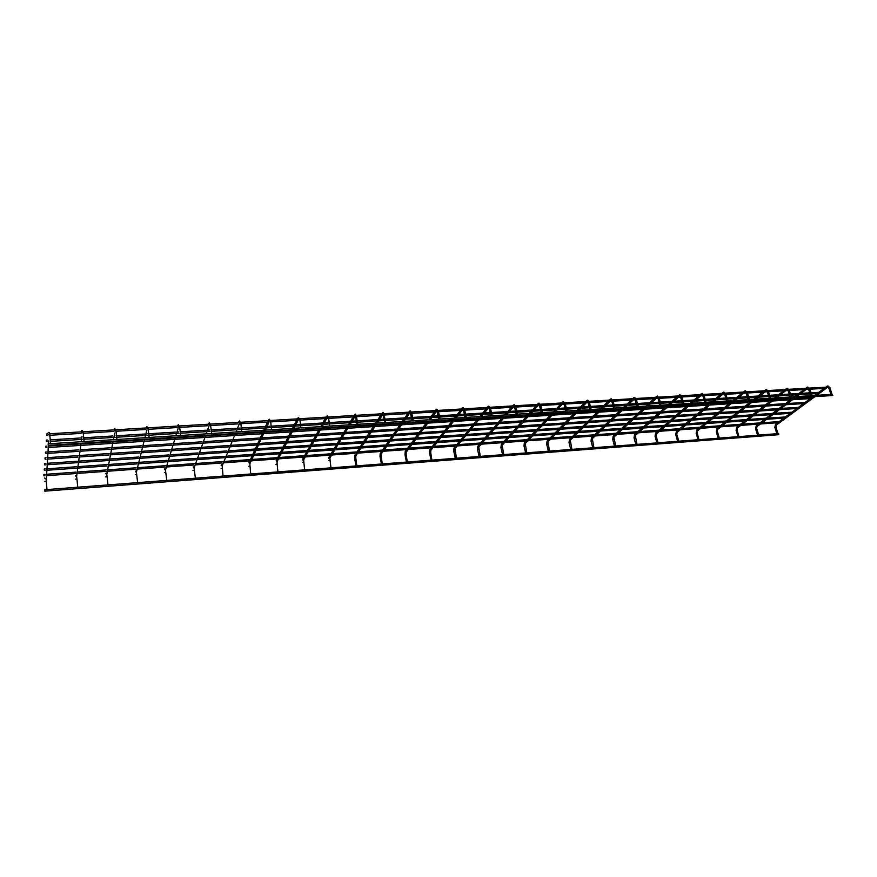 <?xml version="1.0" encoding="UTF-8"?>
<svg xmlns="http://www.w3.org/2000/svg" width="877" height="877" viewBox="0 0 877 877"><rect width="100%" height="100%" fill="white"/><g stroke="black" fill="none" stroke-linecap="round" stroke-linejoin="round"><path stroke-width="1.32" d="M48.18 434.871L49.737 434.608L50.581 443.74L49.857 443.609M46.273 481.265L46.985 489.651L46.317 489.552M832.416 395.176L832.218 394.365M48.202 444.88L48.18 443.817L48.202 444.88M825.706 387.217L809.438 388.072M46.733 435.003L46.711 433.94L46.733 435.003M777.756 433.6L778.831 433.94L778.568 434.707L44.87 491.153L44.771 489.739L44.87 491.153M81.638 432.865L83.151 432.591L84.082 441.624L83.392 441.504M76.957 478.995L77.746 487.294L77.099 487.195M114.438 430.892L115.928 430.607L116.937 439.541L116.279 439.432M107.093 476.759L107.948 484.981L107.323 484.882M146.602 428.963L148.06 428.656L149.156 437.502L148.52 437.393M136.691 474.567L137.623 482.701L137.02 482.613M178.152 427.077L179.588 426.748L180.75 435.507L180.147 435.398M165.775 472.418L166.762 480.464L166.191 480.377M209.11 425.213L210.513 424.874L211.752 433.545L211.171 433.446M194.343 470.302L195.407 478.272L194.847 478.184M239.487 423.394L240.868 423.043L241.613 431.528M222.429 468.219L223.01 476.036M269.294 421.607L270.642 421.234L271.486 429.642M250.033 466.169L250.69 473.92M298.553 419.842L299.879 419.469L300.8 427.79M277.165 464.163L277.899 471.837M327.285 418.121L328.59 417.726L329.588 425.981M303.837 462.19L304.648 469.787M356.972 424.336L355.459 416.268L356.303 415.939L357.849 424.194M330.07 460.25L330.958 467.781M384.718 422.593L383.161 414.591L384.005 414.273L385.606 422.451M355.865 458.342L356.818 465.797M439.114 419.162L412.859 420.73M381.232 456.457L382.251 463.856M465.424 417.496L439.64 419.042M406.194 454.615L407.279 461.938M491.284 415.862L465.95 417.386M430.75 452.795L431.901 460.063M516.696 414.262L491.811 415.753M479.5 456.478L456.117 458.211M541.679 412.694L517.211 414.152M502.959 454.681L479.96 456.38M566.235 411.138L542.194 412.574M526.057 452.916L503.409 454.593M590.374 409.614L566.739 411.028M548.794 451.173L526.507 452.817M614.119 408.123L590.89 409.504M571.179 449.462L549.232 451.085M637.48 406.643L614.624 408.013M593.214 447.774L571.618 449.375M660.447 405.196L637.974 406.533M614.92 446.119L593.652 447.687M658.079 398.202L659.153 397.73L660.94 405.086M636.296 444.486L615.358 446.031M680.64 396.842L681.703 396.371L683.534 403.661M657.355 442.874L636.724 444.387M727.165 400.986L705.766 402.269M678.096 441.284L657.783 442.775M748.695 399.638L727.636 400.888M698.541 439.717L678.524 441.197M769.885 398.301L749.166 399.528M697.204 433.063L698.958 439.629M767.364 391.602L768.362 391.131L770.357 398.191M738.522 436.658L719.085 438.094M788.193 390.342L789.19 389.87L791.218 396.875M737.097 430.103L738.927 436.571M831.517 394.409L811.762 395.582M777.351 433.687L758.484 435.08M828.908 387.886L829.883 387.415L831.977 394.31M818.712 392.392L811.039 392.732M46.306 441.153L46.273 440.111L46.306 441.153M811.839 397.478L794.244 398.465M45.878 447.171L45.856 446.141L45.878 447.171M805.075 402.466L787.59 403.486M45.461 453.069L45.44 452.05L45.461 453.069M798.421 407.377L781.045 408.419M45.056 458.824L45.034 457.827L45.056 458.824M791.887 412.212L774.61 413.264M44.661 464.47L44.628 463.484L44.661 464.47M785.452 416.97L768.285 418.044M44.278 469.995L44.245 469.02L44.278 469.995M779.127 421.64L762.058 422.736M43.894 475.4L43.861 474.435L43.894 475.4M48.092 432.876L48.684 432.394C49.276 432.262 49.627 433.008 49.737 434.608L49.759 434.828M46.13 478.075L45.44 478.787L44.65 477.998M48.41 445.341L46.218 481.166L44.782 481.396M81.462 430.87L82.054 430.399L83.172 432.799M76.847 475.838L76.178 476.54L75.422 475.674M81.068 443.269L76.639 476.343L76.902 478.897L75.499 479.138M114.306 429.971L114.788 428.436L115.95 430.804M107.016 473.624L106.369 474.325L105.646 473.405M113.111 441.23L106.797 474.15L107.049 476.66L105.657 476.913M146.47 428.086L146.042 427.527L146.876 426.529L148.092 428.853M136.648 471.464L136.012 472.155L135.332 471.168M144.552 439.234L136.428 471.99L136.648 474.457L135.288 474.731M178.02 426.222L177.516 425.641L178.36 424.643L179.61 426.946M165.753 469.338L165.15 470.017L164.503 468.987M175.4 437.283L165.534 469.864L165.731 472.308L164.394 472.582M208.967 424.38L208.397 423.788L209.252 422.802L210.546 425.06M194.365 467.244L193.762 467.912L193.17 466.849M205.678 435.354L194.135 467.781L194.31 470.182L192.995 470.478M240.912 423.185L239.564 420.993L238.708 421.969L239.333 422.571M222.473 465.183L221.892 465.851L221.344 464.755L221.125 465.303M235.409 433.468L222.243 465.72L222.396 468.099L221.103 468.406M270.686 421.388L269.316 419.217L268.439 420.182L269.129 420.796M250.098 463.209L249.528 463.834L249.002 462.727L263.166 431.703M264.602 431.616L249.868 463.703L250 466.06L248.728 466.367M299.923 419.623L298.509 417.474L297.643 418.428L298.388 419.042M277.264 461.269L276.704 461.839L276.189 460.732L291.789 429.883M293.258 429.796L277.033 461.719L277.132 464.043L275.882 464.372M328.623 417.89L327.187 415.753L326.299 416.718L327.099 417.309M303.957 459.351L303.42 459.877L302.905 458.781L319.908 428.097M321.42 427.998L303.727 459.767L303.804 462.069L302.587 462.398M355.229 415.621L354.451 415.018L355.338 414.076L356.796 416.18M330.212 457.476L329.686 457.958L329.182 456.862L347.533 426.343M349.068 426.244L329.982 457.849L330.037 460.118L328.842 460.469M383.15 414.602L382.087 413.363L382.986 412.42L384.477 414.514M356.029 455.623L355.525 456.062L355.021 454.966L374.665 424.621M376.244 424.523L355.799 455.963L355.843 458.211L354.637 458.43L356.007 465.928M411.971 420.872L410.37 412.946L411.664 412.87M410.173 412.289L409.241 411.741L410.14 410.809L411.642 412.705L413.297 420.807M381.418 453.793L380.925 454.198L380.432 453.113L401.326 422.922M402.938 422.824L381.199 454.111L381.221 456.325L380.048 456.687M437.13 411.51L438.368 411.258M436.899 410.666L435.913 410.14L436.823 409.208L438.347 411.083L440.057 419.107M406.391 451.995L405.919 452.368L405.426 451.282L427.527 421.256M429.182 421.157L406.183 452.28L406.183 454.483L404.999 454.703L406.457 462.069M463.396 409.932L464.602 409.669M463.111 409.077L462.124 408.561L463.034 407.641L464.591 409.504L466.356 417.452M430.969 450.219L429.807 450.033L430.026 449.484L453.288 419.623M454.966 419.524L430.76 450.482L430.739 452.653L429.609 453.025M489.202 408.386L490.386 408.112M481.495 416.487L488.884 407.509L487.886 407.016L488.796 406.106L490.386 407.937L492.194 415.819M455.141 448.476L454.22 447.719L478.612 418.022M454.911 451.008L453.793 451.238M514.569 406.851L515.731 406.577M514.492 406.698L513.198 405.492L514.119 404.593L515.731 406.402L517.583 414.207M478.93 446.755L478.031 445.976L503.508 416.432M478.689 449.243L477.592 449.484M539.508 405.349L540.649 405.075M539.114 404.461L538.083 404.001L539.015 403.113L540.649 404.9L542.545 412.639M502.346 445.056L501.469 444.266L527.987 414.876M502.093 447.511L501.008 447.752M564.021 403.869L565.139 403.595M563.593 402.971L562.552 402.532L562.99 401.907M525.4 443.389L524.545 442.589L552.061 413.352M525.126 445.801L524.062 446.053M588.127 402.422L589.223 402.137M578.952 410.337L587.623 401.502L586.614 401.096L587.042 400.471M548.092 441.745L547.248 440.923L575.74 411.85M547.807 444.124L546.766 444.376M611.828 400.997L612.902 400.712M611.313 400.076L610.282 399.671L610.688 399.057M570.434 440.122L569.611 439.289L599.035 410.37M570.138 442.468L569.118 442.721M635.145 399.583L636.198 399.298M625.323 407.41L634.564 398.673L633.556 398.279L633.95 397.665M592.435 438.522L591.624 437.689L621.957 408.912M592.118 440.846L591.12 441.098M647.939 405.985L657.465 397.292L656.643 396.349L657.388 396.042L659.109 397.917M614.163 436.779L613.308 436.099L644.518 407.476M613.779 439.234L612.793 439.498M679.971 395.944L678.973 395.549L679.916 394.694L681.659 396.557M635.507 435.233L634.663 434.543L666.706 406.073M635.101 437.656L634.137 437.919M702.85 395.505L703.836 395.209M692.128 403.201L702.159 394.606L701.14 394.222L701.501 393.63M656.533 433.709L655.514 433.523L655.875 432.964M656.117 436.099L655.163 436.362M724.687 394.179L725.663 393.894M723.92 393.302L722.955 392.907L723.306 392.326M677.241 432.208L676.244 432.01L676.584 431.451M676.814 434.575L675.871 434.828M746.195 392.885L747.149 392.6M745.373 392.008L744.42 391.624L744.759 391.043M697.643 430.728L696.667 430.519L696.996 429.96M733.282 401.841L697.456 430.969L697.248 432.909L696.283 433.315M766.498 390.747L765.555 390.353L766.498 389.52L768.296 391.317M717.748 429.27L716.794 429.05L717.112 428.491M717.298 431.572L716.399 431.835M787.294 389.498L786.351 389.103L787.305 388.281L789.114 390.057M737.568 427.833L736.614 427.603L736.932 427.044M774.72 399.21L737.393 428.042L737.162 429.949L736.209 430.366M808.704 389.103L809.614 388.818M807.761 388.259L806.84 387.875L807.147 387.305M757.092 426.408L756.16 426.167L756.467 425.63M756.621 428.667L755.744 428.919M827.921 387.053L827.011 386.669L827.965 385.858L829.795 387.601M776.342 425.016L775.421 424.764L775.728 424.216M775.86 427.242L774.994 427.494M48.531 443.795L48.739 440.934M811.291 395.68L791.482 396.93M790.747 396.985L770.62 398.246M705.283 402.368L683.83 403.727M683.04 403.771L661.247 405.152M412.322 420.85L386.023 422.506M385.058 422.571L358.287 424.26M357.301 424.315L330.037 426.036M329.039 426.101L301.26 427.855M300.241 427.921L271.958 429.697M270.916 429.763L242.096 431.583M241.043 431.648L211.675 433.501M210.59 433.567L180.662 435.463M179.566 435.529L149.057 437.448M147.939 437.524L116.827 439.487M115.687 439.552L83.962 441.559M82.8 441.635L50.449 443.674M49.255 443.751L48.18 443.817M832.799 395.516L48.279 445.352M805.755 388.292L788.938 389.3M785.299 389.52L768.109 390.55M764.525 390.769L746.963 391.822M743.422 392.041L725.476 393.115M721.99 393.324L703.639 394.431M700.208 394.639L681.451 395.768M678.074 395.965L658.912 397.117M655.579 397.325L635.989 398.498M632.723 398.695L612.694 399.901M609.482 400.098L589.004 401.326M585.858 401.513L564.92 402.773M561.839 402.96L540.429 404.242M537.415 404.429L515.512 405.744M512.563 405.919L490.166 407.268M487.294 407.443L464.382 408.825M461.576 408.989L438.138 410.403M435.409 410.568L411.434 412.004M408.781 412.168L384.258 413.637M381.67 413.791L356.577 415.303M354.078 415.457L328.404 417.003M325.981 417.145L299.704 418.724M297.369 418.866L270.478 420.478M268.219 420.62L240.693 422.275M238.522 422.407L210.348 424.095M208.244 424.227L179.434 425.959M177.384 426.079L147.917 427.855M145.933 427.965L115.786 429.785M113.878 429.894L83.03 431.758M81.177 431.868L49.616 433.764M47.84 433.874L46.711 433.94M824.764 388.325L809.888 389.224M808.638 389.3L806.182 389.454M804.626 389.552L789.377 390.473M788.127 390.55L785.737 390.693M784.181 390.791L768.548 391.734M767.298 391.811L764.974 391.953M763.418 392.041L747.401 393.017M746.141 393.093L743.882 393.225M742.337 393.324L725.904 394.321M724.643 394.398L722.451 394.529M720.905 394.617L704.067 395.637M702.806 395.713L700.679 395.845M699.144 395.944L681.878 396.985M680.607 397.062L678.557 397.182M677.033 397.281L659.329 398.355M658.057 398.432L656.073 398.553M654.549 398.64L636.395 399.737M635.123 399.813L633.227 399.934M631.714 400.022L613.1 401.151M611.817 401.227L609.997 401.337M608.485 401.436L589.399 402.587M588.127 402.664L586.384 402.773M584.882 402.861L565.314 404.045M564.032 404.122L562.376 404.22M560.885 404.319L540.813 405.536M539.519 405.612L537.963 405.7M536.472 405.799L515.884 407.038M514.591 407.125L513.133 407.213M511.653 407.301L490.528 408.572M489.234 408.66L487.875 408.737M486.395 408.825L464.733 410.14M463.429 410.217L462.179 410.293M460.71 410.381L438.489 411.73M437.174 411.806L436.033 411.883M434.564 411.971L411.773 413.352M410.447 413.429L409.427 413.495M407.958 413.582L384.575 414.996M383.249 415.073L382.339 415.128M380.881 415.216L356.895 416.674M355.547 416.75L354.768 416.805M353.321 416.893L328.7 418.384M327.34 418.461L326.704 418.504M325.257 418.592L300 420.127M296.678 420.324L270.752 421.892M267.573 422.089L240.967 423.701M237.93 423.887L210.612 425.542M207.717 425.718L179.675 427.417M176.935 427.581L148.147 429.324M145.571 429.478L116.005 431.265M113.582 431.418L83.227 433.26M80.98 433.391L49.792 435.277M47.731 435.409L46.81 435.463M758.079 435.167L739.179 436.614M718.68 438.182L699.221 439.673M455.656 458.298L432.251 460.096M431.44 460.151L407.641 461.971M406.818 462.036L382.635 463.889M381.791 463.955L357.202 465.84M356.347 465.906L331.353 467.814M330.476 467.88L305.053 469.82M304.166 469.897L278.316 471.87M277.417 471.936L251.118 473.953M250.197 474.018L223.449 476.068M222.517 476.134L195.297 478.217M194.354 478.294L166.652 480.41M165.687 480.486L137.492 482.646M136.505 482.723L107.816 484.915M106.808 484.992L77.593 487.228M76.573 487.305L46.832 489.585M45.79 489.662L44.771 489.739M81.276 441.723L81.999 436.384M113.407 439.695L114.679 433.063M144.924 437.711L146.766 430.3M175.86 435.759L178.261 427.844M206.216 433.841L209.165 425.586M236.023 431.966L239.498 423.459M265.282 430.125L269.272 421.442M268.439 420.149L263.845 430.212M294.014 428.305L298.498 419.502M297.632 418.34L292.545 428.404M322.232 426.529L327.187 417.638M326.288 416.586L320.73 426.628M302.675 459.208L302.51 459.932M349.956 424.786L355.36 415.83M354.44 414.854L348.41 424.874M328.952 457.257L328.711 458.561M377.187 423.065L383.03 414.076M382.087 413.155L375.608 423.163M354.79 455.338L354.626 458.43M410.151 412.212L410.359 412.957M403.946 421.377L410.195 412.376M409.241 411.499L402.335 421.475M380.212 453.453L380.015 456.555M380.037 456.676L381.44 463.977M437.108 411.499L438.741 419.184M436.867 410.579L437.075 411.357M430.245 419.721L436.91 410.688M435.924 409.866L428.59 419.82M405.218 451.6L404.988 454.714M463.363 409.91L465.04 417.518M463.111 408.989L463.33 409.778M456.084 418.088L463.111 409.099M462.135 408.265L454.407 418.197M429.818 449.78L429.566 452.905M429.587 453.014L431.067 460.184M489.158 408.353L490.89 415.895M488.884 407.443L489.136 408.222M456.5 458.254L454.944 448.717L480.322 417.912M487.897 406.698L479.774 416.597M454.023 447.983L453.738 451.118M453.76 451.227L455.284 458.331M514.525 406.829L516.29 414.295M480.322 456.435L478.743 446.974L505.251 416.323M506.478 414.909L514.185 405.996M513.22 405.163L504.724 415.018M477.844 446.218L477.526 449.364M477.548 449.462L479.116 456.511M539.443 405.317L541.252 412.716M539.092 404.418L539.421 405.196M503.771 454.637L502.17 445.264L529.763 414.766M531.034 413.363L539.059 404.494M538.116 403.65L529.248 413.473M501.282 444.486L500.942 447.632M500.964 447.73L502.565 454.714M562.771 401.973L563.483 401.644L565.15 403.42L567.09 411.083M563.955 403.837L565.797 411.17M563.922 403.727L563.56 402.949L555.196 411.839M526.847 452.872L525.224 443.576L553.869 413.231M562.585 402.159L553.376 411.949M524.358 442.786L523.997 445.933M524.018 446.031L525.652 452.949M586.823 400.537L587.546 400.208L589.245 401.962L591.219 409.559M588.05 402.39L589.936 409.647M587.623 401.502L588.028 402.28M549.561 451.129L547.928 441.909L577.581 411.73M586.658 400.701L577.099 410.458M547.084 441.109L546.689 444.255M546.711 444.343L548.377 451.206M610.48 399.112L611.214 398.794L612.924 400.526L614.941 408.057M611.751 400.953L613.67 408.145M611.718 400.855L611.291 400.076L602.324 408.868M571.936 449.419L570.28 440.276L600.909 410.25M610.326 399.276L600.449 408.978M569.447 439.465L569.03 442.611M569.052 442.699L570.752 449.495M633.753 397.719L634.488 397.402L636.231 399.123L638.281 406.588M635.058 399.55L637.009 406.676M634.564 398.673L635.025 399.452M593.959 447.73L592.282 438.664L623.865 408.792M633.6 397.862L623.404 407.531M591.471 437.842L591.021 440.978M591.043 441.065L592.786 447.807M657.98 398.158L659.964 405.229M657.465 397.292L657.958 398.07M615.654 446.064L613.955 437.075L646.448 407.356M656.5 396.481L646.009 406.106M613.166 436.242L612.694 439.377M612.716 439.465L614.481 446.152M680.53 396.799L682.558 403.804M680.508 396.711L679.85 396.031L670.214 404.582M637.009 444.431L635.31 435.518L668.68 405.941M679.028 395.121L668.241 404.703M634.531 434.674L634.027 437.809M634.049 437.886L635.847 444.518M701.326 393.674L702.082 393.367L703.891 395.034L706.04 402.313M702.729 395.461L704.779 402.4M702.159 394.606L702.707 395.374M658.057 442.819L656.149 435.957L656.336 433.972L690.55 404.549M701.194 393.784L690.133 403.321M688.555 404.681L655.7 433.008M655.568 433.128L655.053 436.253M655.075 436.329L656.895 442.907M723.13 392.37L723.898 392.063L725.717 393.707L727.91 400.932M724.566 394.146L726.649 401.019M724.545 394.058L723.81 393.389L713.692 401.841M678.787 441.23L676.858 434.422L677.044 432.46L712.08 403.19M723.01 392.468L711.675 401.962M710.063 403.31L676.43 431.495M676.299 431.605L675.761 434.729M675.783 434.795L677.636 441.317M744.595 391.087L745.373 390.78L747.215 392.414L749.429 399.572M746.064 392.841L748.169 399.671M746.042 392.764L745.264 392.107L734.937 400.504M744.474 391.175L732.887 400.625M731.243 401.973L696.842 430.004M696.722 430.103L696.163 433.216M696.185 433.282L698.059 439.761M767.222 391.559L769.359 398.333M767.2 391.493L766.388 390.835L755.842 399.178M719.337 438.127L717.353 431.418L717.572 429.489L754.165 400.515M765.61 389.903L753.771 399.309M752.093 400.646L716.958 428.535M716.849 428.634L716.268 431.736M716.29 431.791L718.186 438.215M788.05 390.309L790.21 397.018M788.028 390.232L787.173 389.585L776.43 397.884M786.417 388.654L774.336 398.015M772.626 399.342L736.79 427.088M736.68 427.176L736.077 430.267M736.099 430.333L738.028 436.702M807.004 387.349L807.794 387.053L809.69 388.632L811.992 395.615M808.55 389.07L810.743 395.724M808.528 388.993L807.651 388.347L796.711 396.601M758.726 435.113L756.687 428.513L756.928 426.606L794.957 397.917M806.906 387.426L794.584 396.744M792.841 398.059L756.336 425.663M756.226 425.74L755.601 428.82M755.623 428.886L757.575 435.2M828.743 387.842L830.957 394.442M828.721 387.777L827.811 387.141L816.673 395.341M777.987 433.633L775.926 427.088L776.178 425.202L814.897 396.656M827.077 386.209L814.536 395.483M812.76 396.788L775.586 424.26M775.498 424.325L774.851 427.406M774.873 427.461L776.847 433.731M809.789 392.808L801.008 393.356M798.881 393.488L790.517 394.003M789.267 394.08L780.662 394.617M778.557 394.749L769.677 395.297M768.427 395.374L759.986 395.9M757.903 396.031L748.509 396.612M747.248 396.689L738.993 397.193M736.943 397.325L727 397.939M725.739 398.015L717.671 398.52M715.643 398.64L705.152 399.298M703.88 399.375L696.009 399.857M694.003 399.989L682.942 400.668M681.67 400.745L673.996 401.227M672.023 401.348L660.37 402.072M659.098 402.148L651.633 402.609M649.693 402.729L637.426 403.486M636.154 403.563L628.908 404.012M626.989 404.133L614.108 404.933M612.826 405.01L605.81 405.448M603.924 405.569L590.396 406.402M589.114 406.479L582.328 406.906M580.475 407.016L566.279 407.893M564.996 407.98L558.452 408.386M556.632 408.496L541.756 409.416M540.473 409.493L534.181 409.888M532.394 409.998L516.816 410.962M515.523 411.039L509.493 411.412M507.739 411.521L491.438 412.53M490.133 412.618L484.389 412.968M482.668 413.078L465.621 414.13M464.306 414.218L458.846 414.547M457.158 414.657L439.344 415.764M438.029 415.841L432.865 416.158M431.21 416.268L412.607 417.419M411.28 417.496L406.435 417.803M404.812 417.901L385.387 419.096M384.049 419.184L379.522 419.469M377.932 419.568L357.673 420.817M356.325 420.905L352.137 421.157M350.592 421.256L329.456 422.571M328.086 422.648L324.26 422.889M322.747 422.977L300.712 424.347M299.331 424.435L295.878 424.643M294.398 424.742L271.442 426.156M270.039 426.244L266.97 426.441M265.523 426.529L241.613 428.009M240.199 428.097L237.535 428.261M236.11 428.349L211.225 429.894M209.789 429.982L207.553 430.114M206.128 430.201L180.256 431.813M178.798 431.901L177.001 432.01M175.586 432.098L148.695 433.764M147.204 433.852L145.867 433.94M144.453 434.027L116.509 435.759M114.997 435.847L114.131 435.902M112.716 435.99L83.688 437.787M80.377 437.996L50.219 439.859M47.402 440.035L46.273 440.111M817.77 393.488L811.422 393.883M810.162 393.959L799.309 394.639M797.763 394.738L790.89 395.165M789.64 395.242L778.984 395.911M777.439 395.998L770.05 396.47M768.789 396.547L758.353 397.193M756.807 397.292L748.87 397.785M747.61 397.862L737.393 398.498M735.858 398.596L727.362 399.134M726.101 399.21L716.103 399.835M714.569 399.923L705.503 400.493M704.242 400.57L694.474 401.184M692.951 401.271L683.293 401.874M682.021 401.962L672.506 402.554M670.982 402.642L660.71 403.288M659.449 403.365L650.175 403.946M648.662 404.034L637.765 404.714M636.494 404.801L627.493 405.36M625.981 405.448L614.437 406.172M613.166 406.248L604.428 406.796M602.927 406.895L590.714 407.652M589.443 407.728L580.991 408.265M579.5 408.353L566.597 409.153M565.314 409.241L557.169 409.745M555.678 409.844L542.074 410.688M540.78 410.765L532.942 411.258M531.462 411.346L517.123 412.245M515.819 412.322L508.298 412.793M506.829 412.892L491.734 413.823M490.429 413.911L483.249 414.361M481.78 414.448L465.906 415.435M464.602 415.523L457.761 415.95M456.292 416.038L439.629 417.079M438.314 417.167L431.835 417.562M430.377 417.66L412.881 418.746M411.554 418.833L405.448 419.217M404.001 419.305L385.65 420.445M384.312 420.532L378.601 420.883M377.154 420.982L357.926 422.177M356.577 422.265L351.271 422.593M349.835 422.681L329.697 423.942M328.338 424.019L323.46 424.325M322.034 424.413L300.954 425.729M299.572 425.816L295.143 426.09M293.718 426.178L271.662 427.559M270.269 427.647L266.301 427.888M264.887 427.987L241.833 429.423M240.408 429.511L236.933 429.73M235.518 429.818L211.434 431.32M209.987 431.407L207.027 431.594M205.613 431.681L180.454 433.249M178.985 433.337L176.551 433.49M175.137 433.578L148.871 435.222M147.38 435.31L145.494 435.43M144.08 435.518L116.674 437.228M115.161 437.327L113.846 437.404M112.442 437.491L83.841 439.278M82.306 439.377L81.594 439.421M80.18 439.509L50.362 441.361M47.292 441.559L46.371 441.613M792.128 398.596L774.007 399.748M771.913 399.879L753.475 401.063M751.403 401.195L732.613 402.39M730.563 402.521L711.422 403.738M709.405 403.869L689.903 405.108M687.919 405.24L668.044 406.5M666.082 406.632L645.834 407.915M643.904 408.035L623.262 409.351M621.365 409.471L600.328 410.82M598.454 410.94L577.022 412.3M575.18 412.42L553.332 413.812M551.512 413.922L529.237 415.347M527.461 415.457L504.746 416.904M503.003 417.013L479.84 418.493M478.129 418.603L454.505 420.105M452.828 420.215L428.743 421.749M427.099 421.848L402.521 423.416M400.921 423.525L375.849 425.115M374.282 425.213L348.706 426.847M347.171 426.946L321.081 428.612M319.579 428.7L292.951 430.399M291.482 430.497L264.317 432.218M262.881 432.317L235.157 434.082M233.753 434.17L205.459 435.979M204.056 436.066L175.214 437.897M173.81 437.985L144.398 439.859M142.995 439.958L112.99 441.865M111.598 441.953L80.991 443.905M79.588 443.992L48.367 445.987M46.963 446.075L45.856 446.141M810.907 398.564L792.556 399.737M791.01 399.835L772.352 401.03M770.817 401.129L751.841 402.346M750.317 402.444L731.012 403.683M729.489 403.782L709.866 405.042M708.342 405.141L688.379 406.424M686.866 406.522L666.553 407.816M665.051 407.915L644.387 409.241M642.885 409.34L621.859 410.688M620.357 410.787L598.969 412.157M597.478 412.256L575.696 413.648M574.216 413.747L552.05 415.161M550.57 415.26L528.009 416.707M526.54 416.805L503.562 418.274M502.093 418.373L478.699 419.875M477.252 419.962L453.42 421.497M451.973 421.585L427.713 423.142M426.266 423.24L401.556 424.819M400.109 424.917L374.939 426.529M373.503 426.617L347.851 428.261M346.426 428.36L320.28 430.037M318.866 430.125L292.227 431.835M290.813 431.922L263.659 433.666M262.245 433.753L234.565 435.529M233.161 435.628L204.944 437.437M203.541 437.524L174.764 439.366M173.372 439.454L144.025 441.339M142.633 441.427L112.705 443.345M111.313 443.444L80.783 445.395M79.39 445.483L48.257 447.489M46.854 447.577L45.955 447.632M785.485 403.617L767.485 404.801M765.402 404.933L747.061 406.128M745.011 406.27L726.331 407.487M724.303 407.619L705.283 408.868M703.277 409L683.907 410.261M681.933 410.392L662.19 411.686M660.249 411.817L640.133 413.133M638.215 413.253L617.726 414.602M615.84 414.722L594.957 416.082M593.093 416.213L571.815 417.605M569.984 417.726L548.3 419.14M546.503 419.261L524.391 420.708M522.626 420.817L500.087 422.297M498.355 422.407L475.378 423.909M473.679 424.019L450.252 425.553M448.585 425.663L424.687 427.231M423.065 427.34L398.695 428.93M397.095 429.039L372.254 430.662M370.686 430.76L345.341 432.427M343.817 432.525L317.956 434.214M316.465 434.312L290.09 436.033M288.632 436.132L261.719 437.897M260.294 437.985L232.833 439.783M231.44 439.87L203.42 441.712M202.028 441.8L173.471 443.663M172.078 443.762L142.962 445.669M141.57 445.757L111.872 447.698M110.491 447.785L80.202 449.769M78.82 449.868L47.928 451.885M46.536 451.973L45.44 452.05M804.154 403.552L785.913 404.746M784.378 404.845L765.829 406.073M764.306 406.172L745.45 407.41M743.926 407.52L724.753 408.781M723.24 408.879L703.738 410.162M702.225 410.261L682.394 411.565M680.892 411.664L660.71 413.001M659.219 413.1L638.697 414.448M637.206 414.547L616.323 415.917M614.843 416.016L593.597 417.419M592.118 417.518L570.499 418.943M569.03 419.031L547.029 420.489M545.56 420.587L523.163 422.056M521.705 422.155L498.914 423.657M497.456 423.755L474.249 425.279M472.802 425.378L449.177 426.935M447.73 427.022L423.668 428.612M422.243 428.71L397.73 430.322M396.305 430.41L371.344 432.054M369.919 432.153L344.497 433.83M343.082 433.918L317.167 435.628M315.764 435.716L289.366 437.459M287.963 437.546L261.061 439.322M259.669 439.41L232.252 441.219M230.859 441.317L202.905 443.159M201.524 443.247L173.032 445.121M171.64 445.209L142.589 447.127M141.208 447.215L111.587 449.167M110.206 449.265L80.004 451.249M78.623 451.337L47.807 453.376M46.426 453.464L45.538 453.519M778.951 408.561L761.061 409.756M758.989 409.899L740.769 411.116M738.719 411.258L720.17 412.508M718.153 412.639L699.254 413.911M697.259 414.043L678.02 415.336M676.046 415.468L656.445 416.783M654.505 416.915L634.542 418.252M632.635 418.384L612.278 419.743M610.403 419.875L589.673 421.267M587.831 421.388L566.695 422.802M564.887 422.922L543.356 424.369M541.569 424.49L519.633 425.97M517.879 426.079L495.516 427.581M493.795 427.702L470.993 429.226M469.305 429.346L446.064 430.903M444.42 431.013L420.719 432.602M419.107 432.712L394.935 434.334M393.356 434.444L368.713 436.099M367.167 436.198L342.041 437.886M340.528 437.985L314.898 439.706M313.418 439.805L287.283 441.559M285.836 441.657L259.164 443.455M257.761 443.543L230.552 445.373M229.171 445.461L201.425 447.325M200.044 447.423L171.76 449.32M170.379 449.408L141.548 451.348M140.177 451.436L110.776 453.409M109.406 453.508L79.434 455.514M78.064 455.612L47.49 457.662M46.119 457.75L45.034 457.827M797.511 408.452L779.379 409.68M777.855 409.778L759.416 411.028M757.903 411.127L739.158 412.398M737.645 412.497L718.592 413.78M717.09 413.889L697.708 415.194M696.217 415.292L676.507 416.63M675.016 416.728L654.976 418.077M653.486 418.186L633.106 419.557M631.626 419.655L610.896 421.059M609.416 421.157L588.324 422.582M586.856 422.681L565.391 424.128M563.933 424.227L542.096 425.707M540.638 425.805L518.417 427.307M516.97 427.406L494.343 428.93M492.907 429.028L469.875 430.585M468.439 430.684L445.001 432.262M443.576 432.361L419.71 433.972M418.285 434.071L393.981 435.716M392.567 435.814L367.814 437.48M366.411 437.579L341.197 439.278M339.805 439.377L314.119 441.109M312.727 441.208L286.56 442.973M285.178 443.06L258.518 444.869M257.136 444.957L229.971 446.799M228.59 446.886L200.91 448.761M199.539 448.849L171.322 450.756M169.952 450.855L141.186 452.795M139.827 452.883L110.502 454.867M109.132 454.955L79.237 456.983M77.867 457.07L47.38 459.131M46.01 459.219L45.133 459.285M772.527 413.407L754.746 414.635M752.685 414.777L734.575 416.027M732.547 416.158L714.108 417.43M712.102 417.573L693.323 418.855M691.35 418.998L672.221 420.313M670.269 420.445L650.8 421.782M648.87 421.914L629.039 423.284M627.143 423.416L606.939 424.797M605.075 424.928L584.488 426.343M582.657 426.474L561.675 427.91M559.877 428.042L538.5 429.511M536.735 429.631L514.952 431.133M513.22 431.254L491.021 432.778M489.322 432.898L466.696 434.444M465.029 434.564L441.964 436.154M440.331 436.264L416.827 437.875M415.216 437.985L391.252 439.64M389.684 439.75L365.249 441.427M363.714 441.537L338.807 443.247M337.305 443.345L311.894 445.099M310.436 445.198L284.521 446.985M283.096 447.073L256.665 448.892M255.273 448.991L228.316 450.844M226.946 450.942L199.463 452.828M198.092 452.927L170.083 454.856M168.724 454.944L140.167 456.906M138.807 457.005L109.702 459M108.353 459.099L78.678 461.138M77.319 461.236L47.073 463.308M45.714 463.407L44.628 463.484M790.977 413.275L772.955 414.525M771.442 414.624L753.113 415.895M751.611 415.994L732.975 417.288M731.473 417.397L712.541 418.702M711.05 418.811L691.789 420.138M690.309 420.247L670.73 421.596M669.25 421.694L649.342 423.076M647.862 423.174L627.614 424.578M626.145 424.687L605.558 426.112M604.089 426.211L583.15 427.658M581.692 427.757L560.381 429.237M558.934 429.335L537.25 430.837M535.814 430.936L513.747 432.46M512.311 432.558L489.859 434.115M488.434 434.214L465.588 435.792M464.163 435.891L440.912 437.502M439.498 437.601L415.819 439.234M414.404 439.333L390.309 441.01M388.906 441.098L364.361 442.797M362.968 442.896L337.974 444.628M336.582 444.727L311.127 446.481M309.745 446.579L283.819 448.377M282.438 448.476L256.029 450.296M254.659 450.394L227.746 452.258M226.376 452.357L198.958 454.253M197.599 454.341L169.656 456.281M168.296 456.369L139.816 458.342M138.456 458.441L109.428 460.447M108.079 460.535L78.481 462.585M77.132 462.683L46.963 464.766M45.604 464.865L44.727 464.92M766.213 418.186L748.53 419.436M746.491 419.579L728.491 420.839M726.474 420.982L708.145 422.275M706.149 422.418L687.491 423.734M685.529 423.865L666.531 425.202M664.591 425.345L645.242 426.704M643.334 426.836L623.635 428.228M621.749 428.36L601.688 429.774M599.835 429.905L579.39 431.341M577.57 431.473L556.742 432.931M554.955 433.063L533.742 434.553M531.988 434.674L510.37 436.198M508.638 436.318L486.614 437.875M484.926 437.996L462.475 439.574M460.82 439.684L437.941 441.295M436.318 441.416L413.001 443.06M411.412 443.17L387.634 444.836M386.077 444.946L361.85 446.656M360.326 446.766L335.628 448.498M334.148 448.607L308.956 450.383M307.509 450.482L281.824 452.291M280.41 452.389L254.22 454.231M252.839 454.33L226.123 456.215M224.775 456.303L197.544 458.222M196.185 458.32L168.439 460.272M167.09 460.37L138.818 462.354M137.47 462.453L108.66 464.481M107.312 464.58L77.943 466.641M76.595 466.739L46.656 468.844M45.308 468.943L44.245 469.02M784.553 418.022L766.63 419.283M765.128 419.392L746.908 420.686M745.417 420.796L726.901 422.1M725.411 422.21L706.588 423.536M705.108 423.646L685.978 425.005M684.498 425.104L665.051 426.485M663.571 426.584L643.795 427.987M642.326 428.097L622.221 429.511M620.763 429.62L600.317 431.067M598.859 431.166L578.064 432.646M576.617 432.745L555.459 434.247M554.023 434.345L532.503 435.869M531.067 435.968L509.175 437.524M507.739 437.623L485.463 439.202M484.049 439.3L461.379 440.912M459.965 441.01L436.889 442.644M435.485 442.742L412.004 444.409M410.6 444.507L386.691 446.196M385.31 446.294L360.962 448.015M359.581 448.114L334.806 449.868M333.424 449.967L308.189 451.754M306.818 451.852L281.122 453.672M279.763 453.771L253.585 455.623M252.225 455.722L225.553 457.608M224.205 457.706L197.04 459.625M195.692 459.723L168.011 461.686M166.674 461.784L138.467 463.78M137.13 463.878L108.386 465.906M107.038 466.005L77.746 468.077M76.409 468.175L46.547 470.291M45.209 470.379L44.343 470.445M760.008 422.889L742.424 424.15M740.396 424.293L722.505 425.586M720.499 425.729L702.291 427.044M700.306 427.187L681.769 428.513M679.818 428.656L660.94 430.015M659.011 430.158L639.793 431.539M637.897 431.67L618.318 433.085M616.454 433.216L596.524 434.652M594.683 434.784L574.38 436.242M572.582 436.373L551.896 437.864M550.12 437.996L529.061 439.509M527.318 439.64L505.865 441.175M504.143 441.306L482.284 442.874M480.607 442.995L458.331 444.606M456.687 444.716L433.983 446.349M432.372 446.47L409.241 448.136M407.662 448.246L384.093 449.945M382.547 450.054L358.518 451.787M357.005 451.896L332.515 453.661M331.046 453.771L306.073 455.569M304.637 455.667L279.171 457.498M277.768 457.597L251.82 459.471M250.449 459.57L223.986 461.477M222.637 461.565L195.659 463.516M194.321 463.604L166.827 465.588M165.501 465.687L137.492 467.704M136.165 467.792L107.63 469.853M106.292 469.94L77.22 472.034M75.882 472.133L46.251 474.271M44.913 474.369L43.861 474.435M778.239 422.681L760.414 423.975M758.923 424.084L740.813 425.4M739.322 425.498L720.927 426.836M719.447 426.946L700.745 428.294M699.265 428.404L680.256 429.785M678.787 429.883L659.46 431.287M658.002 431.396L638.357 432.81M636.899 432.92L616.926 434.367M615.468 434.466L595.165 435.946M593.718 436.044L573.065 437.546M571.629 437.645L550.624 439.169M549.188 439.267L527.833 440.813M526.408 440.923L504.67 442.49M503.255 442.6L481.144 444.2M479.741 444.299L457.235 445.933M455.843 446.031L432.942 447.687M431.55 447.785L408.254 449.473M406.873 449.572L383.161 451.293M381.78 451.392L357.641 453.135M356.27 453.234L331.692 455.02M330.333 455.119L305.317 456.928M303.957 457.027L278.48 458.868M277.132 458.967L251.184 460.853M249.835 460.94L223.416 462.859M222.078 462.957L195.165 464.909M193.828 464.996L166.411 466.992M165.073 467.079L137.141 469.107M135.814 469.206L107.356 471.267M106.029 471.355L77.023 473.459M75.696 473.558L46.141 475.696M44.815 475.794L43.96 475.849"/></g></svg>
